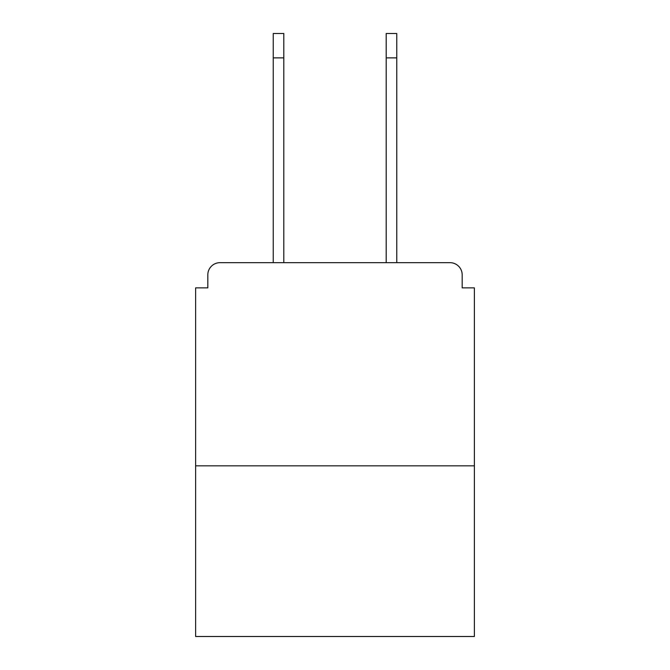 <?xml version="1.0" encoding="UTF-8"?>
<svg xmlns="http://www.w3.org/2000/svg" width="670" height="670" viewBox="0 0 670 670"><rect width="100%" height="100%" fill="white"/><g stroke="black" fill="none" stroke-linecap="round" stroke-linejoin="round"><path stroke-width="1" d="M462.183 287.866L462.183 274.859L462.183 287.866L474.377 287.866L474.377 636.5L195.623 636.5L195.623 287.866L207.817 287.866L207.817 274.859L207.817 287.866M474.377 465.843L195.623 465.843M462.183 274.859A12.194 12.194 0 0 0 449.989 262.673L220.011 262.673A12.194 12.194 0 0 0 207.817 274.859M449.989 262.673L398.39 262.673L449.989 262.673M271.61 262.673L220.011 262.673L271.61 262.673M273.234 57.88L273.234 33.5L283.804 33.5L283.804 57.88L273.234 57.88L273.234 262.673M283.804 262.673L283.804 57.88M386.196 262.673L386.196 33.5L396.766 33.5L396.766 57.88L386.196 57.88M396.766 262.673L396.766 57.88"/></g></svg>
